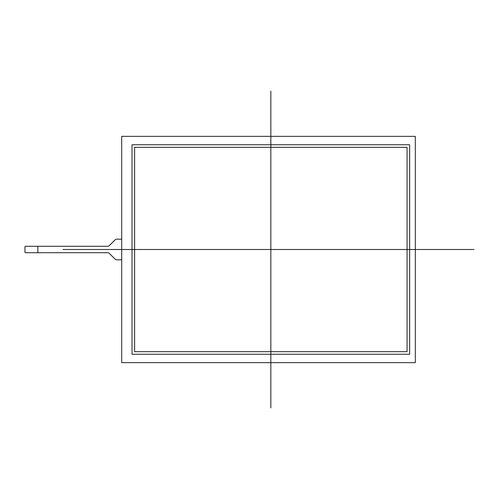 <?xml version="1.0" encoding="UTF-8"?>
<svg xmlns="http://www.w3.org/2000/svg" width="499" height="499" viewBox="0 0 499 499"><rect width="100%" height="100%" fill="white"/><g stroke="black" fill="none" stroke-linecap="round" stroke-linejoin="round"><path stroke-width="0.75" d="M37.849 246.275L25.592 246.275A0.642 0.642 0 0 0 24.95 246.918L24.95 252.082A0.642 0.642 0 0 0 25.592 252.725L37.849 252.725L37.849 246.275L108.083 246.275A1.291 1.291 0 0 0 108.988 245.901L115.057 239.919A2.582 2.582 0 0 1 116.866 239.177L121.706 239.177M121.706 259.823L116.866 259.823A2.582 2.582 0 0 1 115.057 259.081L108.988 253.099A1.291 1.291 0 0 0 108.083 252.725L37.849 252.725M134.605 351.676L407.072 351.676L407.072 147.324L134.605 147.324L134.605 351.676L134.605 147.324L407.072 147.324L407.072 351.676L134.605 351.676M132.023 354.253L132.023 144.747L409.648 144.747L409.648 354.253L132.023 354.253L132.023 144.747L409.648 144.747L409.648 354.253L132.023 354.253M415.324 136.358L121.706 136.358L121.706 362.642L415.324 362.642L415.324 136.358L415.324 362.642L121.706 362.642L121.706 136.358L415.324 136.358M270.838 91.105L270.838 407.895M62.98 249.5L474.05 249.5"/></g></svg>
